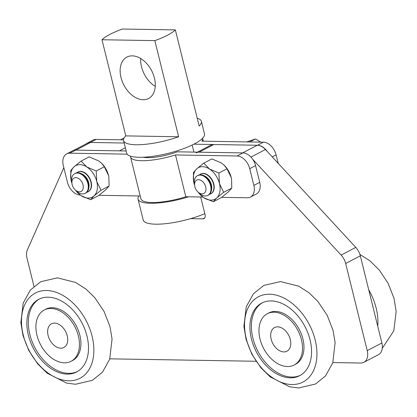 <?xml version="1.0" encoding="UTF-8"?>
<svg xmlns="http://www.w3.org/2000/svg" width="417" height="417" viewBox="0 0 417 417"><rect width="100%" height="100%" fill="white"/><g stroke="black" fill="none" stroke-linecap="round" stroke-linejoin="round"><path stroke-width="0.63" d="M199.107 152.179L242.647 152.909L257.31 145.246L213.77 144.522L199.107 152.179A13.36 8.939 -117.6 0 0 196.021 152.883M257.31 145.246A13.36 8.939 62.4 0 1 265.441 149.515L250.961 157.084M332.881 362.561L360.768 363.025A13.36 8.939 -117.6 0 0 363.848 362.321A13.36 8.939 -117.6 0 0 367.221 350.645L345.657 263.492A13.36 8.939 -117.6 0 0 341.122 255.063L355.79 247.401L265.441 149.515M355.79 247.401A13.36 8.939 62.4 0 1 360.319 255.829L345.657 263.492M367.221 350.645L381.883 342.983L360.319 255.829M381.883 342.983A13.36 8.939 62.4 0 1 378.511 354.659L363.848 362.321M73.715 150.36L87.481 143.167A13.36 8.939 62.4 0 1 90.567 142.463L75.904 150.125L119.444 150.85L125.345 147.769M123.495 139.851L96.155 139.393L90.291 142.458L124.172 143.026L90.567 142.463M197.418 152.153L210.689 145.22A13.36 8.939 62.4 0 1 213.77 144.522M200.676 197.001L205.065 214.724A4.451 2.982 62.4 0 1 203.939 218.617A4.451 2.982 62.4 0 1 202.912 218.852L190.632 218.644M63.827 167.67L27.376 249.825A13.36 8.939 -117.6 0 0 27.001 258.175L33.975 286.359M109.822 358.834L256.017 361.273M341.122 255.063L252.733 159.294M175.484 154.952A35.622 9.054 166.1 0 1 130.563 157.011L140.91 198.81A35.622 9.054 166.1 0 0 185.831 196.751L175.484 154.952L237.054 155.979L242.923 152.914L177.298 151.819A26.714 6.792 166.1 0 1 147.545 157.647A26.714 6.792 166.1 0 1 143.151 157.24M242.923 152.914A13.36 8.939 62.4 0 1 255.585 165.612L259.723 182.333A13.36 8.939 62.4 0 1 256.351 194.014L250.481 197.079A13.36 8.939 -117.6 0 0 253.859 185.398L259.723 182.333M130.563 157.011A35.622 9.054 166.1 0 1 130.511 156.161M140.211 195.99L98.975 195.302M80.194 194.989L80.106 194.989A13.36 8.939 -117.6 0 1 67.445 182.286L63.306 165.565A13.36 8.939 -117.6 0 1 66.678 153.889A13.36 8.939 -117.6 0 1 69.764 153.185L127.164 154.144M185.831 196.751L202.876 197.038M221.656 197.35L247.401 197.778A13.36 8.939 -117.6 0 0 250.481 197.079M66.678 153.889L72.548 150.824A13.36 8.939 62.4 0 1 75.628 150.12L126.137 150.964M255.585 165.612L249.72 168.677L253.859 185.398M249.72 168.677A13.36 8.939 -117.6 0 0 237.054 155.979M192.18 145.022L193.926 152.096M90.291 142.458A13.36 8.939 -117.6 0 0 87.21 143.161A13.36 8.939 -117.6 0 0 86.163 143.855M202.61 138.225A35.622 9.054 166.1 0 1 202.646 138.361A35.622 9.054 166.1 0 1 201.88 141.16L263.45 142.187A13.36 8.939 62.4 0 1 276.111 154.884L278.207 163.344M267.396 151.637A13.36 8.939 -117.6 0 0 257.586 145.252L193.858 144.188M87.21 143.161L93.074 140.096A13.36 8.939 62.4 0 1 96.155 139.393M154.452 78.083A23.378 15.643 -117.6 0 0 126.893 57.087A23.378 15.643 -117.6 0 0 120.993 77.526A23.378 15.643 -117.6 0 0 148.546 98.527A23.378 15.643 -117.6 0 0 154.452 78.083M140.711 58.516A23.378 15.643 -117.6 0 0 141.519 66.798A23.378 15.643 -117.6 0 0 155.26 86.371M101.988 39.745L154.832 40.626A40.074 10.185 -13.9 0 0 175.359 29.899L122.52 29.018A40.074 10.185 -13.9 0 0 101.988 39.745L125.783 135.89A40.074 10.185 -13.9 0 0 123.568 140.592L126.674 153.133A40.074 10.185 -13.9 0 0 139.179 157.298A40.074 10.185 -13.9 0 0 182.344 149.093A40.074 10.185 -13.9 0 0 204.471 133.878L201.369 121.337A40.074 10.185 -13.9 0 0 197.215 118.209M123.568 140.592A40.074 10.185 -13.9 0 0 136.072 144.756A40.074 10.185 -13.9 0 0 178.627 136.771L125.783 135.89M204.804 213.676A40.074 10.185 166.1 0 1 155.729 224.179A40.074 10.185 166.1 0 1 143.224 220.014L138.053 199.112A40.074 10.185 166.1 0 1 138.918 195.969M188.588 196.798A40.074 10.185 166.1 0 1 150.558 203.277A40.074 10.185 166.1 0 1 138.053 199.112M175.359 29.899L199.154 126.043A40.074 10.185 -13.9 0 0 201.369 121.337M154.832 40.626L178.627 136.771M277.628 326.834A13.36 8.939 -117.6 0 0 274.548 327.538A13.36 8.939 -117.6 0 0 271.858 341.398A13.36 8.939 -117.6 0 0 283.836 351.917A13.36 8.939 -117.6 0 0 286.922 351.213A13.36 8.939 -117.6 0 0 289.612 337.358A13.36 8.939 -117.6 0 0 277.628 326.834A13.36 8.939 -117.6 0 0 274.548 327.538A13.36 8.939 -117.6 0 0 271.858 341.398A13.36 8.939 -117.6 0 0 283.836 351.917A13.36 8.939 -117.6 0 0 286.922 351.213A13.36 8.939 -117.6 0 0 289.612 337.358A13.36 8.939 -117.6 0 0 277.628 326.834M54.575 323.112A13.36 8.939 -117.6 0 0 51.489 323.816A13.36 8.939 -117.6 0 0 48.799 337.676A13.36 8.939 -117.6 0 0 60.778 348.195A13.36 8.939 -117.6 0 0 63.864 347.491A13.36 8.939 -117.6 0 0 66.553 333.631A13.36 8.939 -117.6 0 0 54.575 323.112A13.36 8.939 -117.6 0 0 51.489 323.816A13.36 8.939 -117.6 0 0 48.799 337.676A13.36 8.939 -117.6 0 0 60.778 348.195A13.36 8.939 -117.6 0 0 63.864 347.491A13.36 8.939 -117.6 0 0 66.553 333.631A13.36 8.939 -117.6 0 0 54.575 323.112M294.136 365.026L295.601 364.26A28.94 19.364 -117.6 0 0 301.428 334.231A28.94 19.364 -117.6 0 0 275.475 311.442A28.94 19.364 -117.6 0 0 268.798 312.958L267.333 313.725A28.94 19.364 -117.6 0 0 261.506 343.754A28.94 19.364 -117.6 0 0 287.459 366.548A28.94 19.364 -117.6 0 0 294.136 365.026A28.94 19.364 -117.6 0 0 299.964 334.997A28.94 19.364 -117.6 0 0 274.011 312.208A28.94 19.364 -117.6 0 0 267.333 313.725M290.253 377.833A40.965 27.407 -117.6 0 0 299.703 375.681A40.965 27.407 -117.6 0 0 307.954 333.178A40.965 27.407 -117.6 0 0 271.217 300.918A40.965 27.407 -117.6 0 0 261.767 303.07A40.965 27.407 -117.6 0 0 253.515 345.573A40.965 27.407 -117.6 0 0 290.253 377.833M262.507 302.706A40.965 27.407 -117.6 0 0 255.204 345.38A40.965 27.407 -117.6 0 0 291.718 377.067A40.965 27.407 -117.6 0 0 300.428 375.284M291.91 384.531A48.101 32.182 62.4 0 1 246.311 338.802A48.101 32.182 62.4 0 1 269.559 294.22A48.101 32.182 62.4 0 1 315.158 339.949A48.101 32.182 62.4 0 1 291.91 384.531M71.078 361.304L72.548 360.538A28.94 19.364 -117.6 0 0 78.375 330.509A28.94 19.364 -117.6 0 0 52.417 307.715A28.94 19.364 -117.6 0 0 45.74 309.237L44.275 310.003A28.94 19.364 -117.6 0 0 38.447 340.032A28.94 19.364 -117.6 0 0 64.4 362.826A28.94 19.364 -117.6 0 0 71.078 361.304A28.94 19.364 -117.6 0 0 76.905 331.275A28.94 19.364 -117.6 0 0 50.952 308.481A28.94 19.364 -117.6 0 0 44.275 310.003M67.194 374.112A40.965 27.407 -117.6 0 0 76.645 371.959A40.965 27.407 -117.6 0 0 84.896 329.456A40.965 27.407 -117.6 0 0 48.158 297.196A40.965 27.407 -117.6 0 0 38.708 299.349A40.965 27.407 -117.6 0 0 30.457 341.851A40.965 27.407 -117.6 0 0 67.194 374.112M39.448 298.984A40.965 27.407 -117.6 0 0 32.145 341.653A40.965 27.407 -117.6 0 0 68.659 373.345A40.965 27.407 -117.6 0 0 77.369 371.557M68.852 380.81A48.101 32.182 62.4 0 1 23.253 335.08A48.101 32.182 62.4 0 1 46.501 290.498A48.101 32.182 62.4 0 1 92.1 336.227A48.101 32.182 62.4 0 1 68.852 380.81M377.739 326.235A48.101 32.182 -117.6 0 0 368.732 289.825M86.772 192.289A11.129 7.449 -117.6 0 0 88.023 191.83A11.129 7.449 -117.6 0 0 90.932 182.505A11.129 7.449 -117.6 0 0 83.812 172.508A11.129 7.449 -117.6 0 0 77.718 172.101A11.129 7.449 -117.6 0 0 76.624 172.873M88.169 191.752A11.129 7.449 -117.6 0 0 88.321 191.679A11.129 7.449 -117.6 0 0 91.422 186.759A11.129 7.449 -117.6 0 0 84.109 172.357A11.129 7.449 -117.6 0 0 83.822 172.205A11.129 7.449 -117.6 0 0 78.01 171.95A11.129 7.449 -117.6 0 0 77.864 172.028M85.094 193.363L85.678 193.061A11.129 7.449 -117.6 0 0 88.785 188.14L88.967 186.931A9.794 6.552 -117.6 0 0 82.53 174.254A9.794 6.552 -117.6 0 0 82.274 174.129L81.179 173.587A11.129 7.449 -117.6 0 0 75.368 173.326L74.784 173.634A11.129 7.449 62.4 0 1 80.882 174.04A11.129 7.449 62.4 0 1 87.997 184.038A11.129 7.449 62.4 0 1 85.094 193.363A11.129 7.449 62.4 0 1 78.995 192.956A11.129 7.449 62.4 0 1 76.238 190.897L75.076 189.756A7.569 5.067 -117.6 0 0 76.952 191.158A7.569 5.067 -117.6 0 0 83.249 187.749A7.569 5.067 -117.6 0 0 78.234 178.294A7.569 5.067 -117.6 0 0 72.026 183.918A7.569 5.067 -117.6 0 0 75.076 189.756M88.785 188.14A11.129 7.449 -117.6 0 0 81.466 173.733A11.129 7.449 -117.6 0 0 81.179 173.587M72.026 183.918L71.75 182.312A11.129 7.449 62.4 0 1 74.784 173.634M120.565 139.799L124.115 137.949M209.454 194.338A11.129 7.449 -117.6 0 0 210.705 193.879A11.129 7.449 -117.6 0 0 209.397 176.761A11.129 7.449 -117.6 0 0 200.4 174.15A11.129 7.449 -117.6 0 0 199.305 174.921M210.851 193.801A11.129 7.449 -117.6 0 0 211.002 193.728A11.129 7.449 -117.6 0 0 214.103 188.807A11.129 7.449 -117.6 0 0 209.688 176.605A11.129 7.449 -117.6 0 0 206.504 174.254A11.129 7.449 -117.6 0 0 200.692 173.993A11.129 7.449 -117.6 0 0 200.546 174.077M207.775 195.411L208.359 195.104A11.129 7.449 -117.6 0 0 211.466 190.188L211.648 188.979A9.794 6.552 -117.6 0 0 207.765 178.241A9.794 6.552 -117.6 0 0 204.956 176.172L203.861 175.635A11.129 7.449 -117.6 0 0 198.049 175.375L197.465 175.682A11.129 7.449 62.4 0 1 206.467 178.294A11.129 7.449 62.4 0 1 207.775 195.411A11.129 7.449 62.4 0 1 198.919 192.946L197.757 191.804A7.569 5.067 -117.6 0 0 205.357 191.841A7.569 5.067 -117.6 0 0 202.886 181.838A7.569 5.067 -117.6 0 0 196.814 180.04A7.569 5.067 -117.6 0 0 194.708 185.966A7.569 5.067 -117.6 0 0 197.658 191.705A7.569 5.067 -117.6 0 0 197.757 191.804M211.466 190.188A11.129 7.449 -117.6 0 0 207.051 177.986A11.129 7.449 -117.6 0 0 203.861 175.635M194.708 185.966L194.431 184.361A11.129 7.449 62.4 0 1 197.465 175.682M246.734 141.905L255.512 138.976L260.839 142.145M249.804 141.957L255.512 138.976M100.992 190.272L109.092 186.039L105.73 189.813L98.735 195.479L90.635 199.712L94.002 195.943L100.992 190.272L96.791 181.567L96.218 170.965L104.318 166.732L108.519 175.437L108.879 177.162L109.092 186.039M96.218 170.965L86.835 166.977L81.08 161.098L89.181 156.865L98.563 160.853L101.513 163.209L104.318 166.732M70.932 179.362L70.723 170.537L74.085 166.769L81.08 161.098M75.597 190.272A17.811 11.916 -117.6 0 0 78.12 193.191L81.252 195.729L90.635 199.712M108.905 177.303A17.811 11.916 62.4 0 0 108.873 177.121A17.811 11.916 62.4 0 0 108.519 175.437A17.811 11.916 -117.6 0 0 101.696 163.386L101.513 163.209M78.12 193.191A17.811 11.916 -117.6 0 0 81.252 195.729A17.811 11.916 -117.6 0 0 94.002 195.943A17.811 11.916 62.4 0 0 96.791 181.567A17.811 11.916 -117.6 0 0 86.835 166.977A17.811 11.916 -117.6 0 0 74.085 166.769A17.811 11.916 -117.6 0 0 70.947 179.456A17.811 11.916 -117.6 0 0 71.297 181.14A17.811 11.916 -117.6 0 0 71.901 183.193M223.674 192.32L231.779 188.088L228.412 191.856L221.422 197.528L213.316 201.76L216.684 197.986L223.674 192.32L219.472 183.616L218.899 173.013L226.999 168.781L231.2 177.486L231.56 179.211L231.779 188.088M218.899 173.013L209.516 169.026L203.762 163.146L211.862 158.913L221.245 162.896L224.195 165.257L226.999 168.781M193.613 181.411L193.405 172.586L196.767 168.812L203.762 163.146M198.278 192.315A17.811 11.916 -117.6 0 0 200.801 195.239L203.934 197.778L213.316 201.76M231.586 179.352A17.811 11.916 62.4 0 0 231.555 179.169A17.811 11.916 62.4 0 0 231.2 177.486A17.811 11.916 -117.6 0 0 224.377 165.434L224.195 165.257M200.801 195.239A17.811 11.916 -117.6 0 0 203.934 197.778A17.811 11.916 -117.6 0 0 216.684 197.986A17.811 11.916 62.4 0 0 219.472 183.616A17.811 11.916 -117.6 0 0 209.516 169.026A17.811 11.916 -117.6 0 0 196.767 168.812A17.811 11.916 -117.6 0 0 193.629 181.504A17.811 11.916 -117.6 0 0 193.978 183.188A17.811 11.916 -117.6 0 0 194.583 185.242M202.912 218.852L204.716 217.909M75.628 150.12L69.764 153.185M257.586 145.252L263.45 142.187M276.111 154.884L272.259 156.901M203.345 141.186L202.646 138.361M280.479 281.579L263.841 285.405L253.427 293.776L246.265 306.75L243.909 326.329L246.066 339.37L251.785 354.085L260.807 367.679L270.232 376.916L289.622 386.788L298.582 387.982L315.471 384.021L325.526 375.915L332.771 362.889L335.117 342.628L333.047 330.379L327.121 315.174L317.874 301.428L308.955 292.744L298.64 286.151L280.479 281.579M57.426 277.852L40.783 281.683L30.368 290.055L23.211 303.029L20.85 322.607L23.008 335.649L28.726 350.363L37.749 363.952L47.173 373.189L66.564 383.067L75.524 384.26L92.412 380.299L102.467 372.193L109.713 359.167L112.058 338.906L109.989 326.657L104.068 311.452L94.815 297.707L85.897 289.023L75.581 282.429L57.426 277.852M359.902 254.412L369.884 260.818L379.319 270.086L388.081 283.216L393.982 298.27L396.15 311.28L393.841 330.796L382.306 348.226M77.718 172.101L78.01 171.95M84.917 172.747L83.822 172.205M91.604 185.555L91.422 186.759M88.023 191.83L88.321 191.679M200.4 174.15L200.692 173.993M207.598 174.796L206.504 174.254M214.286 187.603L214.103 188.807M210.705 193.879L211.002 193.728"/></g></svg>

